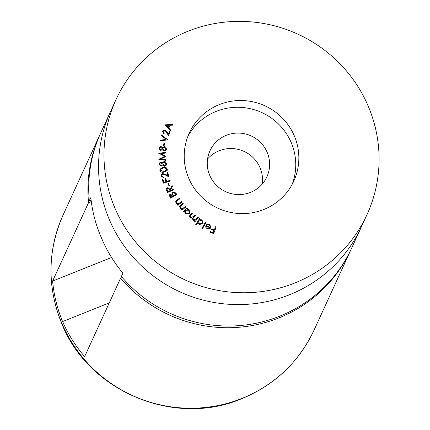 <?xml version="1.0" encoding="UTF-8"?>
<svg xmlns="http://www.w3.org/2000/svg" width="430" height="430" viewBox="0 0 430 430"><rect width="100%" height="100%" fill="white"/><g stroke="black" fill="none" stroke-linecap="round" stroke-linejoin="round"><path stroke-width="0.64" d="M209.356 224.562L206.97 224.825L206.577 224.304L209.571 223.982L210.91 227.663L209.577 228.996L207.228 228.98L205.69 227.121L205.927 225.245L210.281 227.32L209.356 224.562M196.263 225.014L195.688 224.653L199.584 218.478L200.165 218.843L199.681 219.606L202.068 219.87L202.922 223.681L199.095 224.546L197.87 222.477L196.263 225.014M183.879 212.2L183.395 211.727L187.104 208.002L187.588 208.475L186.953 209.114L189.227 209.872L189.802 212.947L189.232 213.748L185.308 213.775L184.561 211.517L183.879 212.2M176.623 201.165L176.563 202.863L178.773 203.46L181.584 201.584L181.992 202.138L177.681 205.201L177.273 204.648L178.047 204.1L175.972 203.116L175.741 201.245L179.224 198.386L179.627 198.934L176.327 201.643M174.016 189.619L167.458 192.559L166.238 189.748L166.351 188.582L167.275 187.7L170.103 189.162L172.048 185.454L172.43 186.26L170.484 189.963L170.662 190.334L173.709 188.969L174.016 189.619M170.291 181.003L163.4 183.164L162.25 179.74L162.927 179.525L163.851 182.272L166.007 181.594L165.082 178.853L165.76 178.638L166.684 181.385L170.06 180.326L170.291 181.003M167.313 169.162L167.162 170.393L164.018 172.124C162.04 172.661 160.653 172.075 159.858 170.377L160.014 169.114L163.142 167.334C165.136 166.829 166.528 167.442 167.313 169.162L167.125 170.479M166.039 159.691L166.044 160.385L158.783 159.299L164.717 156.326L158.745 153.274L165.996 152.317L166.001 153.026L160.815 153.677L166.023 156.434L160.809 158.95L166.039 159.691L165.964 160.374M164.158 145.62L163.567 145.517L163.97 142.889L164.561 142.986L164.158 145.62M163.013 131.489L164.185 133.601L163.98 134.246L162.373 131.241L165.093 129.828L167.146 131.983L168.458 134.262L169.452 131.145L170.119 131.365L168.646 135.944L166.641 132.445L164.9 130.489L163.013 131.489M114.772 207.787A138.046 135.203 -155.4 0 1 116.046 99.523A138.046 135.203 -155.4 0 1 297.888 34.163A138.046 135.203 -155.4 0 1 367.016 214.602A138.046 135.203 -155.4 0 1 239.935 292.712A138.046 135.203 -155.4 0 1 114.772 207.787M294.351 135.928A57.518 56.335 24.6 0 0 242.197 100.539A57.518 56.335 24.6 0 0 189.248 133.085A57.518 56.335 24.6 0 0 218.053 208.27A57.518 56.335 24.6 0 0 293.819 181.041A57.518 56.335 24.6 0 0 294.351 135.928M164.916 124.84L172.994 124.447L172.693 125.157L170.049 125.254L168.856 128.086L170.629 130.048L170.323 130.784L164.916 124.84M167.759 139.755L160.008 141.061L160.18 140.304L166.168 139.299L161.239 135.66L161.411 134.907L167.759 139.755M160.965 146.41L162.4 147.581L164.405 146.442L165.824 147.135L166.426 149.092L166.184 150.043L164.018 151.242L162.207 149.661L160.562 150.538L158.88 148.237L159.057 147.56L160.965 146.41L162.4 147.581M159.121 163.271L160.583 162.266L162.218 163.147L164.034 161.47L165.55 161.879L166.523 163.685L166.356 165.045L164.593 166.27L162.513 165.061L161.078 166.238L158.982 164.298L159.159 163.185L160.659 162.099L162.293 162.975L162.4 162.717M161.787 176.08L163.916 177.284L164.088 177.95L161.11 176.203L161.202 174.736L162.653 173.553L165.545 174.333L167.883 175.617L167.044 172.408L167.721 172.242L168.952 176.966L165.367 174.999L162.841 174.225L161.863 175.053L161.712 176.246L163.916 177.284M169.425 185.47L168.866 185.674L167.872 183.175L168.431 182.965L169.425 185.47M176.843 194.699L170.565 198.128L169.861 196.897L169.517 194.838L170.253 194.054L172.032 194.134L172.118 192.774L172.903 191.941L175.865 192.984L176.843 194.699M180.552 206.282L180.627 207.986L182.879 208.41L185.54 206.309L185.991 206.83L181.933 210.238L181.481 209.716L182.207 209.104L180.057 208.281L179.729 206.292L182.917 203.288L183.368 203.809L180.326 206.679M198.294 217.575L195.016 221.686L194.473 221.267L195.043 220.558L194 220.676L192.946 220.241L192.393 218.209L190.055 217.983L189.539 215.892L191.979 212.64L192.538 213.076L190.167 216.177L190.571 217.553L193.597 216.516L194.881 214.909L195.419 215.328L193.075 218.408L193.452 219.805L196.365 218.897L197.752 217.155L198.294 217.575M206.013 222.396L202.503 228.787L201.896 228.454L205.406 222.063L206.013 222.396M216.225 226.975L213.667 233.592L210.286 232.275L210.539 231.625L213.253 232.678L214.049 230.609L211.334 229.555L211.592 228.9L214.301 229.959L215.559 226.712L216.225 226.975L213.656 233.592M109.349 219.617A138.046 135.203 -155.4 0 1 110.623 111.348A138.046 135.203 24.6 0 0 109.349 219.617A138.046 135.203 24.6 0 0 234.511 304.542A138.046 135.203 24.6 0 0 361.592 226.433A138.046 135.203 -155.4 0 1 234.511 304.542A138.046 135.203 -155.4 0 1 109.349 219.617M292.153 184.368A57.518 56.335 24.6 0 0 291.25 142.685A57.518 56.335 24.6 0 0 240.988 107.382A57.518 56.335 24.6 0 0 187.813 136.52M267.164 152.322A31.293 30.648 24.6 0 0 238.795 133.074A31.293 30.648 24.6 0 0 209.99 150.779A31.293 30.648 24.6 0 0 225.659 191.678A31.293 30.648 24.6 0 0 266.874 176.864A31.293 30.648 24.6 0 0 267.164 152.322M262.214 184.083A31.293 30.648 24.6 0 0 260.075 167.786A31.293 30.648 24.6 0 0 207.561 159.019M164.926 124.845L172.994 124.447M172.914 124.614L172.688 125.157M168.856 128.086L170.049 125.254M168.775 128.258L170.629 130.048M170.554 130.22L170.318 130.779M166.378 125.361L168.254 127.688L169.28 125.27L166.378 125.361L168.334 127.516M162.938 131.661L164.185 133.601M164.109 133.768L163.959 134.241M162.454 131.016L165.093 129.828M165.018 130L168.458 134.262M169.399 131.322L170.119 131.365M170.038 131.532L168.635 135.918M160.143 140.465L166.168 139.299M161.368 135.101L167.705 139.761M163.943 143.066L164.561 142.986M164.486 143.158L164.104 145.609M162.32 147.753L164.405 146.442M164.325 146.614L165.824 147.135M165.744 147.302L166.426 149.092M166.346 149.258L166.147 150.124M159.019 147.646L160.885 146.576M162.771 148.173L162.588 148.812L164.029 150.704L165.534 149.769M159.675 147.882L159.498 148.517L160.557 149.989L161.938 148.748M160.557 149.989L162.013 148.581L161.857 149.108M162.013 148.581L160.868 147.119L159.713 147.791L159.573 148.345L160.632 149.817M164.351 147.151L162.809 148.087L162.664 148.64L164.109 150.532L165.572 149.683L165.744 149.006L164.351 147.151M158.804 159.304L164.717 156.326M158.815 153.424L165.996 152.317M165.916 152.489L165.921 153.032M166.018 156.257L160.815 153.677M165.964 159.863L160.809 158.95M162.218 163.147L164.034 161.47M163.954 161.642L165.55 161.879M165.475 162.051L166.523 163.685M166.448 163.857L166.313 165.131M162.857 163.19L162.685 164.136L164.47 165.722L165.668 164.819M159.75 163.561L159.605 164.437L160.927 165.684L161.959 164.83M160.707 162.814L159.788 163.475L159.686 164.271L161.008 165.518L162.002 164.749L162.115 164.034L160.707 162.814M164.12 162.18L162.889 163.104L162.766 163.964L164.545 165.555L165.706 164.733L165.846 163.739L164.12 162.18M159.976 169.2L163.142 167.334M163.067 167.501C165.061 167.001 166.448 167.609 167.238 169.329M160.61 169.49L160.454 170.409L163.835 171.629L166.507 170.178M160.53 170.242L163.916 171.463L166.55 170.092L166.668 169.243L165.152 167.958L163.276 167.99L160.648 169.404L160.454 170.409M163.841 177.456L163.975 177.972M161.164 174.822L162.653 173.553M162.578 173.725L167.883 175.617M167.082 172.548L167.721 172.242M167.646 172.414L168.813 176.886M161.825 175.134L161.712 176.246M162.293 179.869L162.927 179.525M162.852 179.697L163.851 182.272M163.776 182.438L166.007 181.594M165.125 178.982L165.76 178.638M165.684 178.805L166.684 181.385M166.609 181.551L170.06 180.326M169.984 180.493L170.167 181.041M167.92 183.298L168.431 182.965M168.356 183.137L169.302 185.513M166.313 188.668L167.275 187.7M167.2 187.872L170.103 189.162M170.027 189.329L172.048 185.454M171.968 185.62L172.344 186.416M170.662 190.334L170.484 189.963M170.581 190.506L173.709 188.969M173.634 189.141L173.887 189.678M166.974 189.044L167.716 191.785L170.022 190.619L169.501 189.496L167.598 188.378L167.007 188.958L167.791 191.619L170.022 190.619M169.479 194.919L170.253 194.054M170.173 194.22L172.032 194.134M172.081 192.855L172.903 191.941M172.828 192.113L175.865 192.984M175.784 193.156L176.714 194.774M172.726 193.231L172.64 194.403L173.398 195.908L175.881 194.424L175.435 193.65L173.29 192.586L172.758 193.145L172.715 194.236L173.473 195.736L175.881 194.424M170.156 195.231L170.753 197.349L172.844 196.085L170.624 194.704L170.189 195.145L170.834 197.182L172.844 196.085M177.327 204.723L178.047 204.1M175.709 201.331L177.004 199.961M176.924 200.127L179.224 198.386M179.143 198.552L179.498 199.025M176.547 201.337L176.563 202.863M176.488 203.03L178.773 203.46M178.697 203.632L181.584 201.584M181.508 201.751L181.858 202.229M181.53 209.775L182.207 209.104M179.692 206.378L182.917 203.288M182.841 203.46L183.239 203.917M180.471 206.448L180.627 207.986M180.546 208.152L182.879 208.41M182.804 208.582L185.54 206.309M185.459 206.475L185.862 206.938M183.438 211.775L187.104 208.002M187.023 208.174L187.464 208.598M189.227 209.872L186.953 209.114M189.146 210.039L189.759 213.027M185.233 211.012L185.652 213.447L188.673 213.42L189.125 212.737M185.722 210.286L185.271 210.926L185.733 213.275L188.754 213.248L189.168 212.656L188.743 210.259L185.722 210.286M194.51 221.294L195.043 220.558M189.501 215.973L190.189 214.887M190.114 215.054L191.979 212.64M191.904 212.812L192.425 213.215M190.135 216.252L190.571 217.553M190.495 217.72L193.522 216.688L194.881 214.909M194.801 215.075L195.306 215.468M193.038 218.494L193.452 219.805M193.376 219.977L196.365 218.897M196.284 219.064L197.752 217.155M197.676 217.322L198.182 217.72M195.709 224.67L199.584 218.478M199.504 218.65L200.063 218.999M202.068 219.87L199.681 219.606M201.987 220.036L203.073 223.412M198.536 221.402L199.316 224.132L202.261 223.46L202.439 223.116M198.735 221.02L199.396 223.96L202.342 223.294L201.675 220.353L198.735 221.02M201.906 228.464L205.406 222.063M205.325 222.235L205.922 222.557M206.497 224.471L209.571 223.982M209.491 224.148L210.877 227.712M205.857 225.417L210.281 227.32M206.362 226.099L207.421 228.566L208.856 228.696L209.969 227.819L206.362 226.099L207.496 228.394L208.937 228.529L209.969 227.819M210.469 231.797L213.253 232.678M211.522 229.072L214.301 229.959M215.489 226.884L216.15 227.142M116.046 99.523L100.792 132.789A138.046 135.203 24.6 0 0 89.327 200.96L90.843 197.66C92.24 211.372 95.696 224.605 101.217 237.355C106.635 250.368 113.859 262.311 122.899 273.179L121.384 276.479A138.046 135.203 24.6 0 0 351.762 247.874L367.016 214.602M91.128 200.24L89.327 200.96M100.41 133.639A138.046 135.203 24.6 0 0 100.018 134.482A138.046 135.203 24.6 0 0 88.553 202.654L91.294 201.557M351.369 248.717A138.046 135.203 24.6 0 1 350.988 249.561A138.046 135.203 24.6 0 1 120.61 278.172L84.645 356.594C75.492 345.983 68.144 334.309 62.597 321.57C57.206 308.546 53.874 295.05 52.594 281.075L88.553 202.654M120.61 278.172L122.265 277.506M52.594 281.075L111.558 257.479M62.597 321.57L109.274 302.892M61.823 323.258A138.046 135.203 24.6 0 0 186.986 408.183A138.046 135.203 24.6 0 0 314.067 330.073C298.742 362.323 274.447 385.275 241.176 398.922C174.193 427.35 88.537 391.402 61.78 323.688C46.956 287.095 47.397 250.862 63.097 214.989A138.046 135.203 24.6 0 0 61.823 323.258M100.018 134.482L63.097 214.989M350.988 249.561L314.067 330.073"/></g></svg>
